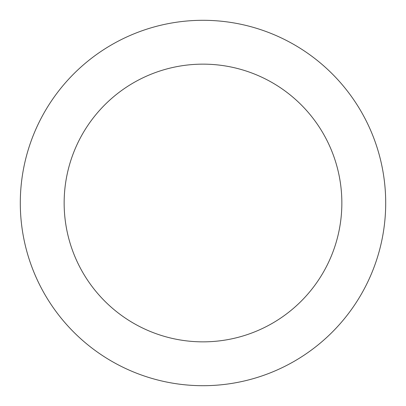 <?xml version="1.0" encoding="UTF-8"?>
<svg xmlns="http://www.w3.org/2000/svg" width="406" height="406" viewBox="0 0 406 406"><rect width="100%" height="100%" fill="white"/><g stroke="black" fill="none" stroke-linecap="round" stroke-linejoin="round"><path stroke-width="0.61" d="M341.852 203A138.852 138.852 0 0 0 203 64.148A138.852 138.852 0 0 0 64.148 203A138.852 138.852 0 0 0 203 341.852A138.852 138.852 0 0 0 341.852 203M20.3 203A182.7 182.7 0 0 1 203 20.3A182.7 182.7 0 0 1 385.7 203A182.7 182.7 0 0 1 203 385.7A182.7 182.7 0 0 1 20.3 203"/></g></svg>
